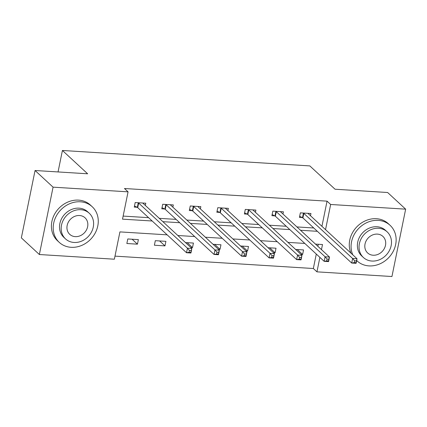 <?xml version="1.0" encoding="UTF-8"?>
<svg xmlns="http://www.w3.org/2000/svg" width="427" height="427" viewBox="0 0 427 427"><rect width="100%" height="100%" fill="white"/><g stroke="black" fill="none" stroke-linecap="round" stroke-linejoin="round"><path stroke-width="0.64" d="M167.165 234.845L119.923 231.893L114.367 259.205L39.369 254.524L21.35 237.871L35.057 170.506L87.642 173.789L62.417 150.475L309.821 165.911L335.046 189.225L387.631 192.508L405.65 209.161L391.943 276.525L316.946 271.844L319.892 257.374M114.991 256.136L313.343 268.514L316.946 271.844M62.417 150.475L58.051 171.942M313.343 268.514L316.29 254.044M317.864 246.294L318.275 244.271M300.939 254.375L302.62 254.476L303.544 249.928L295.591 249.432M273.408 252.656L275.089 252.763L276.013 248.21L268.06 247.713M245.883 250.937L247.559 251.044L248.487 246.491L240.534 245.995M218.352 249.219L220.033 249.325L220.956 244.772L213.004 244.276M190.826 247.5L192.502 247.607L193.431 243.054L185.478 242.557M165.9 241.335L155.311 240.679L154.387 245.226L164.977 245.888L165.9 241.335M138.375 239.622L127.785 238.96L126.856 243.513L137.446 244.169L138.375 239.622M321.926 226.321L327.05 201.149L124.465 188.51L128.068 191.84L122.512 219.152L152.188 220.999M123.136 216.083L148.585 217.669M159.271 218.336L176.116 219.387M186.802 220.054L203.642 221.106M214.327 221.773L231.172 222.825M241.858 223.492L258.698 224.543M269.384 225.21L286.229 226.262M296.914 226.929L313.76 227.981M310.498 215.752L310.952 213.516L300.362 212.854L299.439 217.407L302.295 217.583M282.968 214.039L283.421 211.797L272.837 211.135L271.908 215.688L274.764 215.865M255.437 212.32L255.896 210.079L245.306 209.417L244.383 213.97L247.238 214.146M227.911 210.602L228.365 208.36L217.781 207.698L216.852 212.251L219.708 212.427M200.38 208.883L200.839 206.641L190.25 205.979L189.321 210.532L192.182 210.714M172.855 207.164L173.309 204.923L162.719 204.266L161.796 208.814L164.651 208.995M145.324 205.446L145.783 203.209L135.194 202.547L134.265 207.1L137.12 207.276M35.057 170.506L53.071 187.159L128.068 191.84M39.369 254.524L53.071 187.159M327.05 201.149L330.653 204.48L405.65 209.161M325.534 229.651L330.653 204.48M162.874 221.666L179.719 222.718M190.405 223.385L207.244 224.437M217.93 225.104L234.775 226.155M245.461 226.822L262.301 227.874M272.986 228.541L289.832 229.593M300.517 230.26L317.362 231.311M321.467 249.624L322.502 244.538L315.494 244.1M304.809 243.433L287.963 242.381M277.278 241.714L260.433 240.663M249.747 239.995L232.907 238.944M222.221 238.277L205.376 237.225M194.691 236.558L177.851 235.512M297.272 249.533L302.62 254.476M269.741 247.82L275.089 252.763M242.21 246.101L247.559 251.044M214.685 244.383L220.033 249.325M187.154 242.664L192.502 247.607M159.629 240.945L164.977 245.888M132.098 239.227L137.446 244.169M354.602 260.801L354.229 262.626L355.995 262.733L356.364 260.913L354.602 260.801L352.617 258.49L357.031 258.762L356.102 263.315L351.693 263.043L352.617 258.49L303.827 213.393A1.943 0.566 11.5 0 0 303.432 213.137L303.218 213.03M308.097 213.335L308.097 213.425A1.943 0.566 11.5 0 0 308.241 213.665L357.031 258.762L356.364 260.913M354.229 262.626L351.693 263.043L302.903 217.946A1.943 0.566 11.5 0 0 302.503 217.69L299.669 216.281M355.995 262.733L356.102 263.315M357.132 260.961L356.668 260.534A24.275 20.944 132.7 0 0 357.132 260.961A24.275 20.944 132.7 0 0 368.976 265.893A24.275 20.944 132.7 0 0 393.24 251.311A24.275 20.944 132.7 0 0 390.081 225.312A24.275 20.944 132.7 0 0 378.237 220.38A24.275 20.944 132.7 0 0 356.262 231.295A24.275 20.944 132.7 0 0 352.782 254.839M390.081 225.312L388.282 223.647A24.275 20.944 132.7 0 0 376.438 218.715A24.275 20.944 132.7 0 0 354.458 229.63A24.275 20.944 132.7 0 0 350.983 253.174M363.404 257.502L361.744 255.97A17.475 15.078 -47.3 0 1 359.47 237.247A17.475 15.078 -47.3 0 1 376.94 226.748A17.475 15.078 -47.3 0 1 385.469 230.302L387.129 231.834A17.475 15.078 132.7 0 0 378.6 228.28A17.475 15.078 132.7 0 0 361.13 238.778A17.475 15.078 132.7 0 0 363.404 257.502A17.475 15.078 132.7 0 0 371.933 261.052A17.475 15.078 132.7 0 0 389.403 250.553A17.475 15.078 132.7 0 0 387.129 231.834M377.415 234.108A11.262 9.72 132.7 0 0 366.152 240.871A11.262 9.72 132.7 0 0 367.62 252.939A11.262 9.72 132.7 0 0 373.118 255.229A11.262 9.72 132.7 0 0 384.375 248.461A11.262 9.72 132.7 0 0 382.907 236.398A11.262 9.72 132.7 0 0 377.415 234.108M71.106 247.308A24.275 20.944 132.7 0 0 95.37 232.726A24.275 20.944 132.7 0 0 92.211 206.721A24.275 20.944 132.7 0 0 80.367 201.79A24.275 20.944 132.7 0 0 56.102 216.372A24.275 20.944 132.7 0 0 59.257 242.371A24.275 20.944 132.7 0 0 71.106 247.308M92.211 206.721L90.407 205.056A24.275 20.944 132.7 0 0 78.563 200.124A24.275 20.944 132.7 0 0 54.298 214.706A24.275 20.944 132.7 0 0 57.458 240.705L59.257 242.371M65.528 238.912L63.874 237.38A17.475 15.078 -47.3 0 1 61.6 218.661A17.475 15.078 -47.3 0 1 79.07 208.162A17.475 15.078 -47.3 0 1 87.594 211.712L89.254 213.244A17.475 15.078 132.7 0 0 80.724 209.694A17.475 15.078 132.7 0 0 63.255 220.193A17.475 15.078 132.7 0 0 65.528 238.912A17.475 15.078 132.7 0 0 74.058 242.467A17.475 15.078 132.7 0 0 91.527 231.968A17.475 15.078 132.7 0 0 89.254 213.244M79.539 215.518A11.262 9.72 132.7 0 0 68.283 222.286A11.262 9.72 132.7 0 0 69.745 234.348A11.262 9.72 132.7 0 0 75.243 236.638A11.262 9.72 132.7 0 0 86.5 229.875A11.262 9.72 132.7 0 0 85.037 217.807A11.262 9.72 132.7 0 0 79.539 215.518M327.071 259.088L326.703 260.908L328.464 261.014L328.838 259.194L327.071 259.088L325.091 256.771L329.5 257.049L328.576 261.596L324.162 261.324L325.091 256.771L276.301 211.675A1.943 0.566 11.5 0 0 275.901 211.418L275.693 211.312M280.566 211.616L280.571 211.707A1.943 0.566 11.5 0 0 280.71 211.952L329.5 257.049L328.838 259.194M326.703 260.908L324.162 261.324L275.372 216.227A1.943 0.566 11.5 0 0 274.977 215.971L272.138 214.562M328.464 261.014L328.576 261.596M299.541 257.369L299.172 259.189L300.939 259.296L301.307 257.476L299.541 257.369L297.56 255.052L301.974 255.33L301.046 259.883L296.637 259.605L297.56 255.052L248.77 209.956A1.943 0.566 11.5 0 0 248.375 209.7L248.162 209.598M253.04 209.903L253.04 209.993A1.943 0.566 11.5 0 0 253.179 210.233L301.974 255.33L301.307 257.476M299.172 259.189L296.637 259.605L247.841 214.509A1.943 0.566 11.5 0 0 247.446 214.253L244.612 212.843M300.939 259.296L301.046 259.883M272.015 255.65L271.641 257.47L273.408 257.582L273.782 255.762L272.015 255.65L270.029 253.334L274.444 253.611L273.515 258.164L269.106 257.887L270.029 253.334L221.239 208.237A1.943 0.566 11.5 0 0 220.844 207.981L220.636 207.88M225.509 208.184L225.509 208.275A1.943 0.566 11.5 0 0 225.653 208.515L274.444 253.611L273.782 255.762M271.641 257.47L269.106 257.887L220.316 212.79A1.943 0.566 11.5 0 0 219.921 212.534L217.081 211.125M273.408 257.582L273.515 258.164M244.484 253.932L244.116 255.752L245.883 255.864L246.251 254.044L244.484 253.932L242.504 251.62L246.913 251.893L245.989 256.446L241.575 256.168L242.504 251.62L193.714 206.519A1.943 0.566 11.5 0 0 193.314 206.262L193.105 206.161M197.984 206.465L197.984 206.556A1.943 0.566 11.5 0 0 198.123 206.796L246.913 251.893L246.251 254.044M244.116 255.752L241.575 256.168L192.785 211.071A1.943 0.566 11.5 0 0 192.39 210.815L189.551 209.406M245.883 255.864L245.989 256.446M216.959 252.213L216.585 254.033L218.352 254.145L218.72 252.325L216.959 252.213L214.973 249.902L219.387 250.174L218.459 254.727L214.05 254.449L214.973 249.902L166.183 204.805A1.943 0.566 11.5 0 0 165.788 204.549L165.58 204.442M170.453 204.746L170.453 204.837A1.943 0.566 11.5 0 0 170.597 205.077L219.387 250.174L218.72 252.325M216.585 254.033L214.05 254.449L165.26 209.353A1.943 0.566 11.5 0 0 164.859 209.097L162.025 207.687M218.352 254.145L218.459 254.727M189.428 250.494L189.06 252.314L190.821 252.426L191.195 250.606L189.428 250.494L187.448 248.183L191.856 248.455L190.933 253.008L186.519 252.736L187.448 248.183L138.658 203.087A1.943 0.566 11.5 0 0 138.257 202.83L138.049 202.724M142.922 203.028L142.928 203.119A1.943 0.566 11.5 0 0 143.066 203.359L191.856 248.455L191.195 250.606M189.06 252.314L186.519 252.736L137.729 207.639A1.943 0.566 11.5 0 0 137.334 207.378L134.494 205.974M190.821 252.426L190.933 253.008M303.827 213.393L302.903 217.946M303.432 213.137L302.503 217.69M276.301 211.675L275.372 216.227M275.901 211.418L274.977 215.971M248.77 209.956L247.841 214.509M248.375 209.7L247.446 214.253M221.239 208.237L220.316 212.79M220.844 207.981L219.921 212.534M193.714 206.519L192.785 211.071M193.314 206.262L192.39 210.815M166.183 204.805L165.26 209.353M165.788 204.549L164.859 209.097M138.658 203.087L137.729 207.639M138.257 202.83L137.334 207.378"/></g></svg>
